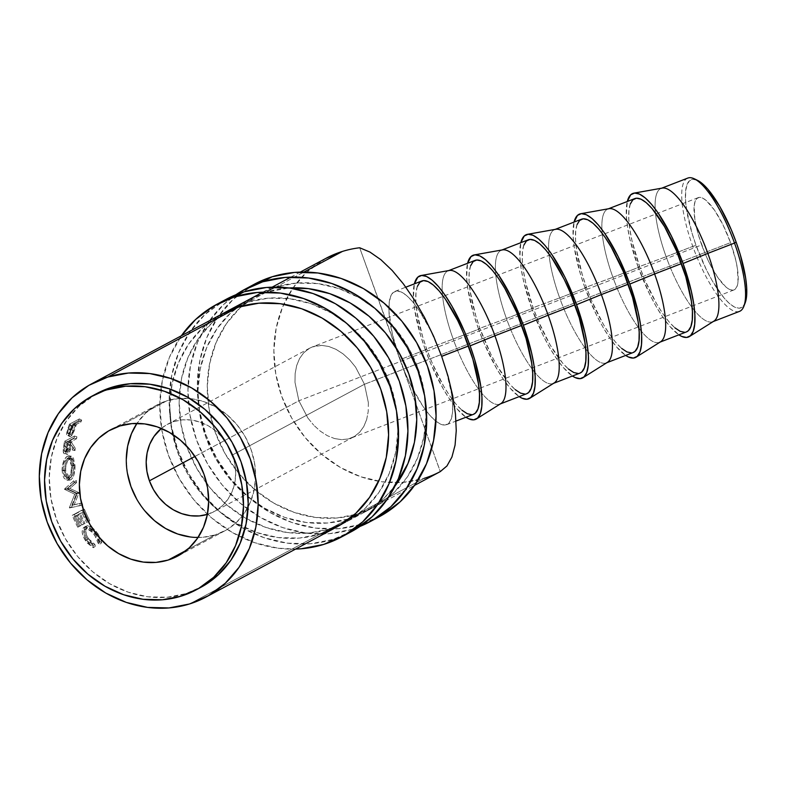 <?xml version="1.0" encoding="UTF-8"?>
<svg xmlns="http://www.w3.org/2000/svg" width="786" height="786" viewBox="0 0 786 786"><rect width="100%" height="100%" fill="white"/><g stroke="black" fill="none" stroke-linecap="round" stroke-linejoin="round"><path stroke-width="0.59" stroke-dasharray="3.93 2.95" d="M745.226 302.728L742.79 306.697L739.321 308.25L734.959 307.316L729.88 303.956L724.27 298.267L712.332 280.926L706.467 269.932L696.052 245.379L691.916 232.774L686.542 209.292L685.52 199.32L685.667 191.067L686.993 184.828L689.43 180.859L692.898 179.306L697.654 180.426A68.746 19.345 -111.2 0 0 696.052 245.379L692.79 246.391A71.487 20.122 68.8 0 1 694.49 178.864M198.033 537.486A71.487 62.566 -118.2 0 0 215.079 534.932A71.487 62.566 -118.2 0 0 224.688 530.904A71.487 62.566 -118.2 0 0 248.101 507.029A71.487 62.566 -118.2 0 0 190.045 398.61A71.487 62.566 -118.2 0 0 166.799 400.831L119.894 425.953L166.799 400.831A71.487 62.566 -118.2 0 0 157.19 404.859A71.487 62.566 -118.2 0 0 136.941 423.399L145.685 413.082L155.569 405.763L166.799 400.831L178.972 398.482L191.597 398.787L204.203 401.754L216.288 407.266L227.409 415.106L237.126 424.971L245.065 436.485L250.931 449.199L254.487 462.64L255.597 476.287L254.232 489.599L250.429 502.087L244.338 513.248L236.203 522.68L226.319 530L215.079 534.932L186.449 550.259L215.079 534.932L202.916 537.29L190.291 536.976M368.369 402.658L364.468 384.266L232.469 454.947A49.489 43.318 61.8 0 1 214.303 511.509A49.489 43.318 61.8 0 1 207.386 514.378L215.433 510.88L222.271 505.82L227.911 499.297L232.125 491.564L234.759 482.918L235.702 473.703L234.935 464.251L232.469 454.947L364.468 384.266L368.369 402.658L368.221 411.451L368.369 402.658M366.679 419.508L368.221 411.451L366.679 419.508L363.79 426.533L366.679 419.508M359.664 432.251L363.79 426.533L359.664 432.251L354.466 436.436L359.664 432.251M348.395 438.942L354.466 436.436L348.395 438.942L341.674 439.659L348.395 438.942M334.571 438.559L341.674 439.659L334.571 438.559L327.359 435.699L334.571 438.559M320.315 431.17L327.359 435.699L320.315 431.17L313.702 425.167L320.315 431.17M307.788 417.906L313.702 425.167L307.788 417.906L298.896 400.772L307.788 417.906M194.948 456.43L298.896 400.772L701.672 244.927A49.489 13.932 -111.2 0 0 733.967 289.936A49.489 13.932 -111.2 0 0 730.548 242.628L364.468 384.266L730.548 242.628L723.051 224.953L714.503 210.147L706.192 200.459L702.537 198.033L699.402 197.365L696.907 198.475L695.148 201.334L694.195 205.824L694.824 218.95L696.376 227.075L698.685 235.849L705.209 253.966L709.168 262.603L717.716 277.419L726.018 287.106L729.683 289.533L732.817 290.201L735.313 289.081L737.072 286.222L738.025 281.732L737.396 268.615L735.843 260.48L730.548 242.628A49.489 13.932 -111.2 0 0 698.253 197.62A49.489 13.932 -111.2 0 0 701.672 244.927L298.896 400.772L294.996 382.379L295.133 373.596L296.686 365.529L299.574 358.504L303.701 352.796L308.898 348.601L312.288 346.95L321.69 345.388L328.784 346.479L336.005 349.338L343.05 353.867L349.652 359.87L355.577 367.131L364.468 384.266L355.577 367.131L349.652 359.87L343.05 353.867L336.005 349.338L328.784 346.479L321.69 345.388L314.97 346.105L309.763 348.11L303.701 352.796L299.574 358.504L296.686 365.529L295.133 373.596L294.996 382.379L298.896 400.772L194.948 456.43M687.848 178.058A71.487 20.122 -111.2 0 0 692.79 246.391L666.135 256.708A71.487 20.122 68.8 0 1 655.455 212.751A71.487 20.122 68.8 0 1 661.193 188.375L661.704 188.178M638.144 267.043A76.989 21.664 68.8 0 1 627.307 201.481L626.334 215.462L627.483 226.633L629.9 239.278L638.144 267.043L666.135 256.708L638.144 267.043A76.989 21.664 68.8 0 0 678.898 334.836L669.741 326.288L663.099 317.583L656.369 306.864L649.796 294.544L638.144 267.043M662.254 188.08A71.487 20.122 -111.2 0 0 655.455 212.741A71.487 20.122 -111.2 0 0 666.135 256.708A71.487 20.122 -111.2 0 0 692.132 307.552A71.487 20.122 -111.2 0 0 713.776 321.219M634.803 198.583A71.487 20.122 -111.2 0 0 639.745 266.916L612.903 277.301A71.487 20.122 68.8 0 1 602.223 233.344A71.487 20.122 68.8 0 1 607.961 208.968L608.472 208.771M584.912 287.647A76.989 21.664 68.8 0 1 574.065 222.084L573.102 236.065L574.252 247.226L580.264 273.518L584.912 287.647L612.903 277.301L584.912 287.647A76.989 21.664 68.8 0 0 625.666 355.429L616.499 346.881L609.867 338.176L603.137 327.457L596.564 315.137L584.912 287.647M609.022 208.673A71.487 20.122 -111.2 0 0 602.223 233.344A71.487 20.122 -111.2 0 0 612.903 277.301A71.487 20.122 -111.2 0 0 638.9 328.155A71.487 20.122 -111.2 0 0 660.545 341.822M581.571 219.176A71.487 20.122 -111.2 0 0 586.513 287.519L559.671 297.904A71.487 20.122 68.8 0 1 548.982 253.937A71.487 20.122 68.8 0 1 554.729 229.561L555.24 229.365M531.67 308.24A76.989 21.664 68.8 0 1 520.833 242.678L519.87 256.658L521.02 267.82L523.437 280.474L531.67 308.24L559.671 297.904L531.67 308.24A76.989 21.664 68.8 0 0 572.434 376.022L563.267 367.484L556.635 358.77L549.905 348.051L543.332 335.74L531.67 308.24M555.79 229.266A71.487 20.122 -111.2 0 0 548.982 253.937A71.487 20.122 -111.2 0 0 559.671 297.904A71.487 20.122 -111.2 0 0 585.668 348.748A71.487 20.122 -111.2 0 0 607.303 362.415M528.339 239.779A71.487 20.122 -111.2 0 0 533.281 308.112L506.43 318.497A71.487 20.122 68.8 0 1 495.75 274.54A71.487 20.122 68.8 0 1 501.488 250.164L502.008 249.968M478.438 328.833A76.989 21.664 68.8 0 1 467.601 263.271L466.638 277.252L467.788 288.423L473.801 314.714L478.438 328.833L506.43 318.497L478.438 328.833A76.989 21.664 68.8 0 0 519.192 396.625L510.035 388.078L503.404 379.373L496.664 368.654L483.94 342.893L478.438 328.833M502.559 249.869A71.487 20.122 -111.2 0 0 495.75 274.54A71.487 20.122 -111.2 0 0 506.43 318.497A71.487 20.122 -111.2 0 0 532.436 369.351A71.487 20.122 -111.2 0 0 554.071 383.018M475.108 260.372A71.487 20.122 -111.2 0 0 480.05 328.705L453.198 339.1A71.487 20.122 68.8 0 1 442.518 295.133A71.487 20.122 68.8 0 1 448.256 270.757L448.777 270.561M425.206 349.436A76.989 21.664 68.8 0 1 414.369 283.874L413.407 297.855L414.546 309.016L420.569 335.317L425.206 349.436L453.198 339.1L425.206 349.436L430.708 363.486L443.432 389.247L450.172 399.966L456.804 408.671L465.96 417.219A76.989 21.664 68.8 0 1 425.206 349.436M449.327 270.463A71.487 20.122 -111.2 0 0 442.518 295.133A71.487 20.122 -111.2 0 0 453.198 339.1A71.487 20.122 -111.2 0 0 479.205 389.944A71.487 20.122 -111.2 0 0 500.839 403.611M238.325 307.169L303.927 272.044L238.325 307.169M326.17 258.23A120.985 105.884 -118.2 0 0 285.524 405.822A120.985 105.884 -118.2 0 0 424.135 478.35L189.573 603.953L424.135 478.35A120.985 105.884 -118.2 0 0 440.258 471.61L399.966 359.693A71.487 20.122 68.8 0 1 395.024 291.36A71.487 20.122 68.8 0 1 441.673 356.372A71.487 20.122 68.8 0 1 446.615 424.705A71.487 20.122 68.8 0 1 399.966 359.693L426.808 349.308L399.966 359.693L392.322 333.912L389.011 311.796L389.168 303.209L390.544 296.725L393.079 292.598L396.684 290.987L401.214 291.95L406.5 295.448L412.336 301.362L418.496 309.448L430.856 330.837L441.673 356.372L445.986 369.479L451.577 393.894L452.638 404.259L452.481 412.856L451.105 419.341L448.56 423.467L444.964 425.079L440.425 424.116L435.139 420.608L429.303 414.703L423.143 406.617L410.793 385.228L405.075 372.741L359.674 247.767L440.317 471.58M68.186 435.532L70.602 436.466L74.198 431.013L75.967 425.776L73.609 424.627A120.985 105.884 61.8 0 1 74.12 423.163L76.458 424.352L81.037 421.895L78.698 420.716A120.985 105.884 61.8 0 1 79.357 418.899L69.433 424.214A120.985 105.884 -118.2 0 0 68.028 428.203L66.614 434.314L67.409 435.739L68.431 435.395L71.025 431.858L73.609 424.627A120.985 105.884 61.8 0 1 74.12 423.163L78.698 420.716A120.985 105.884 61.8 0 1 79.357 418.899L81.685 420.127A118.234 103.477 -118.2 0 0 81.037 421.895L78.698 420.716L74.12 423.163L76.458 424.352A118.234 103.477 -118.2 0 0 75.967 425.776L73.609 424.627L71.811 429.981L68.186 435.532L67.232 435.699L70.602 436.466L68.186 435.532C66.889 436.181 66.407 435.277 66.731 432.84L68.028 428.203L70.386 429.343L69.119 433.872L66.731 432.84L69.119 433.872L69.62 436.643M74.483 436.024L64.55 441.349A120.985 105.884 -118.2 0 0 63.764 445.682L63.204 451.026L64.059 453.689L65.267 453.679L66.535 452.422L68.863 444.424L72.518 450.073A120.985 105.884 61.8 0 1 72.744 447.607L69.247 441.997A120.985 105.884 61.8 0 1 69.522 440.415L74.11 437.969A120.985 105.884 61.8 0 1 74.483 436.024L76.92 436.869A118.234 103.477 -118.2 0 0 76.556 438.755L74.11 437.969L69.522 440.415L71.968 441.211A118.234 103.477 -118.2 0 0 71.693 442.754L69.247 441.997L72.744 447.607L75.22 448.187A118.234 103.477 -118.2 0 0 75.004 450.594L72.518 450.073L68.863 444.424C68.392 448.904 67.193 451.989 65.267 453.679L67.743 454.21L65.267 453.679C63.931 454.269 63.244 453.227 63.204 450.575L63.764 445.682L66.221 446.419L65.67 451.193L63.204 450.575L65.67 451.193C65.719 453.787 66.417 454.789 67.743 454.21C69.679 452.53 70.868 449.504 71.32 445.122L68.863 444.424L71.32 445.122L75.004 450.594L72.518 450.073A120.985 105.884 61.8 0 1 72.744 447.607L75.22 448.187L71.693 442.754L69.247 441.997A120.985 105.884 61.8 0 1 69.522 440.415L71.968 441.211L76.556 438.755L74.11 437.969A120.985 105.884 61.8 0 1 74.483 436.024L76.92 436.869L66.987 442.184L64.55 441.349L74.483 436.024M62.045 469.458L62.703 475.068L64.197 478.389L67.301 480.246L70.239 477.986L71.624 474.489L72.508 465.233L70.937 457.639L69.335 455.929L66.859 456.46L64.383 459.604L62.349 465.882L62.045 469.458M71.85 505.329L76.596 493.5A120.985 105.884 61.8 0 1 76.478 493.048L67.449 488.754L74.198 482.761A120.985 105.884 61.8 0 1 73.845 480.718L64.442 489.02A120.985 105.884 -118.2 0 0 64.501 489.305L74.749 494.217L69.364 507.697A120.985 105.884 -118.2 0 0 69.463 507.982L80.427 505.575A120.985 105.884 61.8 0 1 79.72 503.6L71.85 505.329L74.189 504.681L78.983 493.038L76.596 493.5A120.985 105.884 61.8 0 1 76.478 493.048L78.865 492.596L69.875 488.479L67.449 488.754L76.478 493.048L78.865 492.596A118.234 103.477 -118.2 0 0 78.983 493.038L76.596 493.5L71.85 505.329L82.029 502.902L71.85 505.329M82.157 510.016L72.224 515.331A120.985 105.884 -118.2 0 0 77.765 527.219L78.787 526.679A120.985 105.884 61.8 0 1 74.051 516.707L77.107 515.076A120.985 105.884 -118.2 0 0 81.842 525.038L82.864 524.498A120.985 105.884 61.8 0 1 78.128 514.525L81.941 512.482A120.985 105.884 -118.2 0 0 86.676 522.454L87.698 521.904A120.985 105.884 61.8 0 1 82.157 510.016L84.416 509.171A118.234 103.477 -118.2 0 0 89.83 520.794L86.676 522.454A120.985 105.884 61.8 0 1 81.941 512.482L78.128 514.525L80.368 513.641A118.234 103.477 -118.2 0 0 84.996 523.378L81.842 525.038A120.985 105.884 61.8 0 1 77.107 515.076L74.051 516.707L76.291 515.822A118.234 103.477 -118.2 0 0 80.919 525.559L78.787 526.679A120.985 105.884 61.8 0 1 74.051 516.707L79.347 514.182A118.234 103.477 -118.2 0 0 83.974 523.928L82.864 524.498A120.985 105.884 61.8 0 1 78.128 514.525L84.181 511.598A118.234 103.477 -118.2 0 0 88.808 521.334L87.698 521.904A120.985 105.884 61.8 0 1 82.157 510.016L72.224 515.331L82.157 510.016M92.483 547.233L93.544 547.704L93.013 545.946L87.875 541.908L84.583 536.583L83.65 531.778L84.426 529.617L87.236 528.772L92.473 532.476L96.138 537.604L98.112 543.224L99.822 544.334L98.682 539.972L95.175 533.999L90.871 529.175L87.659 527.18L84.593 527.003L82.51 529.096L82.196 532.397L83.218 536.474L87.256 542.969L92.483 547.233M96.806 393.531A109.981 96.256 -118.2 0 0 59.844 527.711A109.981 96.256 -118.2 0 0 185.86 593.636L181.163 596.152L185.86 593.636A109.981 96.256 -118.2 0 0 200.636 587.447M421.866 280.966A71.487 20.122 -111.2 0 0 426.808 349.308A71.487 20.122 -111.2 0 0 473.467 414.32M96.599 393.639L79.091 406.195L66.574 420.687L57.201 437.871L51.355 457.079L49.243 477.564L50.962 498.55L56.435 519.232L65.454 538.803L77.667 556.517L92.62 571.687L109.726 583.752L128.324 592.222L147.709 596.79L167.143 597.262L185.86 593.636L203.152 586.051M325.954 258.348L306.697 272.153L292.923 288.108L282.616 307.012L276.181 328.135L273.862 350.674L275.748 373.753L281.771 396.498L291.694 418.024L305.135 437.517L321.572 454.21L340.387 467.474L360.853 476.788L382.173 481.808L403.542 482.339L424.135 478.35M93.013 545.946L94.86 544.384L88.376 538.587L86.421 540.002L93.013 545.946L93.544 547.704L85.478 540.65C81.587 534.126 81.125 529.656 84.092 527.219L89.093 527.897L95.931 535.079L99.822 544.334L98.112 543.224L94.9 535.62C91.323 530.403 88.081 528.202 85.183 529.007L87.266 527.789L85.183 529.007C82.805 530.992 83.218 534.657 86.421 540.002L88.376 538.587C85.252 533.37 84.878 529.774 87.266 527.789L93.475 530.118L96.855 534.205L94.9 535.62L96.855 534.205L98.112 536.239L99.95 541.652L98.112 543.224L99.95 541.652L101.64 542.733L99.822 544.334L101.64 542.733L100.952 539.461L97.886 533.665L95.931 535.079L97.886 533.665L91.156 526.659L89.093 527.897L91.156 526.659L86.195 526.05L84.092 527.219L86.195 526.05C83.218 528.457 83.63 532.849 87.433 539.235L85.478 540.65L87.433 539.235L95.352 546.103L93.544 547.704L95.352 546.103L94.86 544.384L93.013 545.946M85.183 529.007L87.266 527.789L85.713 530.53L86.588 535.246L89.801 540.454L94.86 544.384L95.352 546.103L91.137 543.48L86.205 537.221L84.259 531.149L84.603 527.907L87.226 525.677L91.677 526.984L96.108 531.238L100.559 538.449L101.64 542.733L99.95 541.652L98.063 536.15L94.467 531.13L89.299 527.544L87.266 527.789M77.765 527.219A120.985 105.884 61.8 0 1 72.224 515.331L74.483 514.486A118.234 103.477 -118.2 0 0 79.897 526.109L77.765 527.219M79.897 526.109A118.234 103.477 61.8 0 1 74.483 514.486L84.416 509.171A118.234 103.477 -118.2 0 0 89.83 520.794L88.808 521.334A118.234 103.477 61.8 0 1 84.181 511.598L80.368 513.641A118.234 103.477 -118.2 0 0 84.996 523.378L83.974 523.928A118.234 103.477 61.8 0 1 79.347 514.182L76.291 515.822A118.234 103.477 -118.2 0 0 80.919 525.559L79.897 526.109M82.029 502.902A118.234 103.477 -118.2 0 0 82.727 504.828L80.427 505.575A120.985 105.884 61.8 0 1 79.72 503.6L82.029 502.902A118.234 103.477 -118.2 0 0 82.727 504.828L69.463 507.982A120.985 105.884 61.8 0 1 69.364 507.697L71.693 507.029A118.234 103.477 -118.2 0 0 71.781 507.314A118.234 103.477 61.8 0 1 71.693 507.029L69.364 507.697L74.749 494.217L77.136 493.755L71.693 507.029L77.136 493.755L74.749 494.217L64.501 489.305L66.928 489.059L77.136 493.755L66.928 489.059L64.501 489.305A120.985 105.884 61.8 0 1 64.442 489.02L66.879 488.774A118.234 103.477 -118.2 0 0 66.928 489.059A118.234 103.477 61.8 0 1 66.879 488.774L64.442 489.02L73.845 480.718L76.291 480.541L66.879 488.774L76.291 480.541A118.234 103.477 -118.2 0 0 76.635 482.535L74.198 482.761A120.985 105.884 61.8 0 1 73.845 480.718L76.291 480.541A118.234 103.477 -118.2 0 0 76.635 482.535L74.198 482.761L67.449 488.754L69.875 488.479L76.635 482.535L69.875 488.479L78.865 492.596A118.234 103.477 -118.2 0 0 78.983 493.038L74.189 504.681L82.029 502.902M68.353 479.902L70.819 479.804C73.796 477.456 75.191 472.661 74.994 465.4L72.508 465.233C72.715 472.681 71.329 477.564 68.353 479.902L67.115 480.256L62.065 470.637C62.261 463.259 64.03 458.425 67.38 456.135L68.932 455.811L72.508 465.233L74.994 465.4L71.447 456.244L67.38 456.135L69.856 456.578C66.525 458.857 64.747 463.612 64.55 470.814L62.065 470.637L64.55 470.814L69.541 480.167L70.819 479.804L68.353 479.902M64.619 471.954L64.835 466.167L66.024 461.824L68.834 457.324L71.821 456.352L73.412 457.992L74.994 465.4L74.1 474.449L72.715 477.898L70.819 479.804L68.677 480.04L66.672 478.369L64.619 471.954M74.002 466.815L73.579 462.394L71.369 458.376L69.355 458.808L67.35 461.402L65.788 466.55L65.631 471.295L66.908 475.972L68.834 477.976L70.976 477.544L72.754 474.921L74.002 466.815M67.282 458.15L71.015 458.277L73.972 465.872L71.487 465.695L68.51 457.884L67.282 458.15C64.59 460.095 63.185 464.113 63.086 470.195L67.065 478.153L68.087 477.868C70.553 475.874 71.683 471.816 71.487 465.695L73.972 465.872C74.159 471.865 73.019 475.854 70.553 477.809L68.087 477.868L70.553 477.809L69.541 478.094L65.572 470.362L63.086 470.195L65.572 470.362C65.68 464.418 67.075 460.478 69.767 458.543L67.282 458.15L68.883 458.002L71.094 462.139L71.506 467.65L70.799 473.339L68.913 477.24L66.368 478.006L64.766 476.542L63.607 473.771L63.096 468.25L64.197 462.62L67.282 458.15M65.267 453.679L67.743 454.21L66.476 454.18L65.788 452.785L66.221 446.419L63.764 445.682A120.985 105.884 61.8 0 1 64.55 441.349L66.987 442.184A118.234 103.477 -118.2 0 0 66.221 446.419A118.234 103.477 61.8 0 1 66.987 442.184L76.92 436.869A118.234 103.477 -118.2 0 0 76.556 438.755L71.968 441.211A118.234 103.477 -118.2 0 0 71.693 442.754L75.22 448.187A118.234 103.477 -118.2 0 0 75.004 450.594L71.32 445.122L70.111 450.663L67.743 454.21M67.704 452.343L69.561 449.553L70.946 441.761L67.635 443.53A118.234 103.477 -118.2 0 0 66.977 447.519L66.731 451.085L67.704 452.343M67.92 452.264C66.692 452.294 66.378 450.712 66.977 447.519L64.521 446.812A120.985 105.884 61.8 0 1 65.199 442.734L67.635 443.53L70.946 441.761L68.51 440.966L70.946 441.761L70.318 445.642L67.861 444.945L68.51 440.966L65.199 442.734L67.635 443.53A118.234 103.477 -118.2 0 0 66.977 447.519L64.521 446.812C63.902 450.083 64.206 451.714 65.444 451.695L67.92 452.264L65.444 451.695L67.861 444.945L70.318 445.642L67.92 452.264L64.992 451.783M64.963 451.783L64.265 450.476L64.521 446.812A120.985 105.884 61.8 0 1 65.199 442.734L68.51 440.966L67.085 448.934L65.444 451.695M74.198 431.013L71.811 429.981L74.198 431.013L71.664 435.621L69.816 436.682L69.021 434.638L70.386 429.343L68.028 428.203A120.985 105.884 61.8 0 1 69.433 424.214L79.357 418.899L81.685 420.127L71.752 425.442L69.433 424.214L71.752 425.442A118.234 103.477 -118.2 0 0 70.386 429.343A118.234 103.477 61.8 0 1 71.752 425.442L81.685 420.127A118.234 103.477 -118.2 0 0 81.037 421.895L76.458 424.352A118.234 103.477 -118.2 0 0 75.967 425.776L74.198 431.013M70.868 434.697L72.98 432.054L75.436 424.902L72.125 426.67A118.234 103.477 -118.2 0 0 70.907 430.335L70.141 433.626L70.868 434.697M71.074 434.609L68.677 433.636L71.919 427.289L74.287 428.39L71.074 434.609L68.146 433.715L71.074 434.609C69.925 434.737 69.866 433.312 70.907 430.335L68.539 429.235A120.985 105.884 61.8 0 1 69.787 425.481L72.125 426.67L75.436 424.902L74.287 428.39L71.919 427.289L73.098 423.713L75.436 424.902L73.098 423.713L69.787 425.481L72.125 426.67A118.234 103.477 -118.2 0 0 70.907 430.335L68.539 429.235C67.478 432.28 67.517 433.744 68.677 433.636L67.753 432.605L68.539 429.235A120.985 105.884 61.8 0 1 69.787 425.481L73.098 423.713L70.593 431.033L68.677 433.636M417.386 286.34L416.01 292.824L415.853 301.411L416.914 311.777L422.504 336.192L426.808 349.308L431.917 362.356L443.736 386.28L449.985 396.232L456.155 404.318L461.991 410.223M471.806 414.694L473.378 414.35M500.368 403.906L499.857 404.102A71.487 20.122 68.8 0 1 479.205 389.944A71.487 20.122 68.8 0 1 453.198 339.1L480.05 328.705A71.487 20.122 -111.2 0 0 526.699 393.717M470.618 265.737L469.242 272.221L469.085 280.808L470.146 291.184L475.736 315.599L480.05 328.705L490.867 354.24L496.968 365.677L509.387 383.715L515.223 389.63M525.038 394.091L526.61 393.757M553.599 383.313L553.089 383.509A71.487 20.122 68.8 0 1 532.436 369.351A71.487 20.122 68.8 0 1 506.43 318.497L533.281 308.112A71.487 20.122 -111.2 0 0 579.93 373.124M523.849 245.144L522.474 251.628L522.317 260.215L523.388 270.58L525.628 282.331L533.281 308.112L538.39 321.16L550.2 345.083L562.619 363.122L568.455 369.027M578.27 373.497L579.842 373.154M606.831 362.719L606.32 362.916A71.487 20.122 68.8 0 1 585.668 348.748A71.487 20.122 68.8 0 1 559.671 297.904L586.513 287.519A71.487 20.122 -111.2 0 0 633.162 352.531M577.081 224.55L575.706 231.025L575.548 239.622L576.619 249.987L582.2 274.402L586.513 287.519L591.622 300.566L603.442 324.48L609.69 334.443L615.851 342.529L621.687 348.434M631.502 352.904L633.074 352.56M660.063 342.116L659.552 342.313A71.487 20.122 68.8 0 1 638.9 328.155A71.487 20.122 68.8 0 1 612.903 277.301L639.745 266.916A71.487 20.122 -111.2 0 0 686.394 331.928M630.323 203.947L628.947 210.432L628.79 219.019L629.851 229.384L632.091 241.135L639.745 266.916L644.854 279.963L656.674 303.887L662.922 313.84L669.082 321.926L674.919 327.841M684.744 332.301L686.306 331.967M713.305 321.523L712.784 321.72A71.487 20.122 68.8 0 1 692.142 307.562A71.487 20.122 68.8 0 1 666.135 256.708L692.79 246.391A71.487 20.122 -111.2 0 0 739.449 311.403M161.356 428.419A49.489 43.318 61.8 0 1 167.575 424.253A49.489 43.318 61.8 0 1 232.469 454.947L228.412 446.143L222.919 438.175L216.189 431.337L208.487 425.914L200.116 422.102L191.391 420.048L182.657 419.832L174.227 421.463L166.445 424.882L161.356 428.419M144.762 510.802L136.813 499.287M127.401 473.123L126.281 459.486M743.811 306.344A71.487 20.122 68.8 0 1 692.79 246.391L696.052 245.379A68.746 19.345 -111.2 0 0 745.118 303.023M295.595 549.08A131.979 115.503 61.8 0 1 177.351 475.157A131.979 115.503 61.8 0 1 181.369 335.769L169.354 357.492L162.338 380.542L159.804 405.124L161.867 430.306L168.43 455.123L179.257 478.605L193.916 499.867L211.856 518.082L232.381 532.544L254.703 542.713L277.969 548.186L295.585 549.08M226.25 299.26A131.979 115.503 -118.2 0 0 181.9 460.272A131.979 115.503 -118.2 0 0 333.117 539.393L323.734 544.413L333.117 539.393A131.979 115.503 -118.2 0 0 350.861 531.965M340.908 524.645A120.985 105.884 -118.2 0 0 345.673 522.268A120.985 105.884 -118.2 0 0 386.319 374.676A120.985 105.884 -118.2 0 0 247.708 302.148A120.985 105.884 -118.2 0 0 231.448 308.957A120.985 105.884 -118.2 0 0 179.503 392.961A120.985 105.884 -118.2 0 0 246.961 518.937A120.985 105.884 -118.2 0 0 329.403 529.076L320.02 534.097L329.403 529.076L308.819 533.065L287.45 532.535L266.12 527.514L245.664 518.2L226.849 504.936L210.402 488.234L196.962 468.751L187.039 447.224L181.026 424.479L179.139 401.4L181.458 378.862L187.893 357.728L198.19 338.835L211.965 322.879L228.687 310.49L247.708 302.148L268.301 298.159L289.661 298.69L310.991 303.71L331.456 313.025L350.271 326.288L366.708 342.991L380.149 362.474L390.072 384L396.095 406.745L397.981 429.824L395.663 452.363L389.227 473.486L378.921 492.39L365.146 508.346L348.424 520.725L329.403 529.076M221.849 314.095L202.582 327.909L188.807 343.855L178.51 362.759L172.075 383.882L169.756 406.421L171.643 429.5L177.656 452.245L187.579 473.771L201.019 493.264L217.467 509.957L236.281 523.221L256.737 532.544L278.067 537.565L299.437 538.086L320.02 534.097A120.985 105.884 61.8 0 1 245.212 527.868A120.985 105.884 61.8 0 1 171.093 389.463A120.985 105.884 61.8 0 1 222.065 313.978L231.448 308.957M320.02 534.097L339.041 525.755M226.014 299.387L205.008 314.449L189.976 331.849L178.736 352.472L171.721 375.521L169.186 400.103L171.25 425.285L177.813 450.093L188.63 473.585L203.299 494.836L221.239 513.052L241.764 527.524L264.086 537.693L287.352 543.165L310.657 543.745L333.117 539.393L353.867 530.285M351.882 529.342A131.979 115.503 61.8 0 1 203.25 455.733A131.979 115.503 61.8 0 1 235.908 294.73L223.774 304.398L208.742 321.808L197.502 342.421L190.487 365.47L187.952 390.053L190.016 415.234L196.579 440.052L207.396 463.534L222.065 484.795L239.995 503.001L260.53 517.473L282.852 527.642L306.118 533.114L329.422 533.694L351.882 529.342L361.265 524.321L351.882 529.342L359.978 526.443A131.979 115.503 61.8 0 1 351.882 529.342M254.399 284.188A131.979 115.503 -118.2 0 0 210.049 445.2A131.979 115.503 -118.2 0 0 361.265 524.321A131.979 115.503 -118.2 0 0 379.009 516.893M357.551 514.005A120.985 105.884 -118.2 0 0 373.812 507.196A120.985 105.884 -118.2 0 0 414.468 359.605A120.985 105.884 -118.2 0 0 275.857 287.077L266.474 292.097A120.985 105.884 61.8 0 1 289.061 287.971L266.474 292.097L275.857 287.077A120.985 105.884 -118.2 0 0 259.596 293.885A120.985 105.884 -118.2 0 0 218.94 441.477A120.985 105.884 -118.2 0 0 357.551 514.005L348.169 519.025L357.551 514.005L336.968 517.994L315.599 517.463L294.269 512.443L273.803 503.119L254.988 489.865L238.551 473.162L225.11 453.679L215.187 432.153L209.174 409.408L207.288 386.319L209.607 363.79L216.042 342.657L226.339 323.763L240.113 307.807L256.835 295.418L275.857 287.077L296.44 283.088L317.809 283.618L339.139 288.639L359.605 297.953L378.42 311.217L394.857 327.909L408.298 347.402L418.221 368.929L424.244 391.674L426.13 414.753L423.811 437.291L417.376 458.415L407.069 477.318L393.295 493.274L376.573 505.653L357.551 514.005M348.169 519.025A120.985 105.884 61.8 0 1 209.557 446.497A120.985 105.884 61.8 0 1 250.213 298.906A120.985 105.884 61.8 0 1 266.474 292.097L247.452 300.449L230.73 312.838L216.956 328.784L206.659 347.687L200.224 368.811L197.905 391.349L199.791 414.428L205.804 437.173L215.728 458.7L229.168 478.193L245.615 494.885L264.43 508.149L284.886 517.473L306.216 522.484L327.585 523.014L348.169 519.025L367.19 510.684L383.912 498.295L395.073 485.945A120.985 105.884 61.8 0 1 364.429 512.217A120.985 105.884 61.8 0 1 349.711 518.534M254.163 284.316L233.157 299.378L218.125 316.778L206.885 337.4L199.87 360.44L197.335 385.032L199.398 410.213L205.961 435.022L216.779 458.513L231.448 479.765L249.378 497.98L269.912 512.452L292.235 522.621L315.5 528.094L338.805 528.664L361.265 524.321L382.016 515.213M224.688 530.904L177.774 556.026M353.592 436.928L214.303 511.509M733.967 289.936L351.077 438.087M262.76 292.186L272.143 287.165M290.908 277.114L300.291 272.094M395.024 291.36L405.822 287.175M446.615 424.705L456.018 421.07M336.506 527.18L414.507 485.404M71.447 456.244L68.932 455.811M67.105 480.256L69.541 480.167M71.015 458.277L68.51 457.884M69.541 478.094L67.095 478.143M698.253 197.62L312.288 346.95M309.763 348.11L167.575 424.253M157.19 404.859L110.286 429.981M345.673 522.268L336.29 527.288M373.812 507.196L364.429 512.217M259.596 293.885L250.213 298.906"/><path stroke-width="1.18" d="M689.45 336.526L713.776 321.219A71.487 20.122 -111.2 0 0 707.842 253.387A71.487 20.122 68.8 0 1 712.784 321.72L739.449 311.403A71.487 20.122 -111.2 0 0 734.507 243.071L736.158 242.176A68.746 19.345 -111.2 0 0 697.683 180.446L694.49 178.864A71.487 20.122 68.8 0 1 734.507 243.071A71.487 20.122 -111.2 0 0 687.848 178.058L661.193 188.375A71.487 20.122 68.8 0 1 707.842 253.387L734.507 243.071L707.842 253.387A71.487 20.122 -111.2 0 0 662.254 188.08L633.968 193.13A76.989 21.664 68.8 0 1 683.063 263.467L707.842 253.387L683.063 263.467A76.989 21.664 68.8 0 1 689.45 336.526A76.989 21.664 68.8 0 1 678.898 334.836L681.717 336.428L686.6 337.459L690.481 335.72L693.213 331.279L694.696 324.294L694.863 315.048L693.714 303.887L691.297 291.233L683.063 263.467L671.401 235.967L658.098 212.937L651.466 204.222L645.178 197.866L639.49 194.093L634.607 193.051L630.726 194.79L627.307 201.481A76.989 21.664 68.8 0 1 633.968 193.13M168.165 560.054L186.449 550.259L168.165 560.054L179.405 555.122L189.288 547.803L197.424 538.371L203.515 527.2L207.317 514.722L208.683 501.399L207.573 487.762L204.016 474.322L198.151 461.598L190.212 450.083L180.495 440.219L169.373 432.388L157.288 426.877L144.683 423.909L132.058 423.595L119.894 425.953A71.487 62.566 61.8 0 1 201.796 468.81A71.487 62.566 61.8 0 1 177.774 556.026A71.487 62.566 61.8 0 1 168.165 560.054A71.487 62.566 61.8 0 1 86.254 517.198A71.487 62.566 61.8 0 1 110.286 429.981A71.487 62.566 61.8 0 1 119.894 425.953L108.655 430.885L98.771 438.205L90.636 447.637L84.544 458.798L80.742 471.286L79.376 484.598L80.486 498.245L84.043 511.686L89.909 524.4L97.847 535.914L107.564 545.779L118.676 553.619L130.771 559.131L143.376 562.098L156.001 562.403L168.165 560.054M207.386 514.378A49.489 43.318 61.8 0 1 149.409 480.816L194.948 456.43L149.409 480.816A49.489 43.318 61.8 0 1 161.356 428.419L153.977 436.476L149.762 444.208L147.129 452.844L146.176 462.07L146.953 471.512L149.409 480.816L153.466 489.619L158.969 497.597L165.699 504.425L173.392 509.849L181.763 513.661L190.487 515.714L199.231 515.93L207.651 514.299M636.208 357.119L660.545 341.822A71.487 20.122 -111.2 0 0 654.61 273.98L681.452 263.595A71.487 20.122 -111.2 0 0 634.803 198.583L607.961 208.968A71.487 20.122 68.8 0 1 654.61 273.98A71.487 20.122 -111.2 0 0 609.022 208.673L580.736 213.733A76.989 21.664 68.8 0 1 629.822 284.06L654.61 273.98L629.822 284.06A76.989 21.664 68.8 0 1 636.208 357.119A76.989 21.664 68.8 0 1 625.666 355.429L628.486 357.021L633.359 358.062L637.24 356.323L639.981 351.873L641.455 344.897L641.631 335.642L640.482 324.48L638.065 311.836L629.822 284.06L618.169 256.57L604.866 233.53L598.234 224.825L591.946 218.459L586.248 214.686L581.375 213.645L577.494 215.384L574.065 222.084A76.989 21.664 68.8 0 1 580.736 213.733M582.976 377.722L607.303 362.415A71.487 20.122 -111.2 0 0 601.378 294.573L628.22 284.188A71.487 20.122 -111.2 0 0 581.571 219.176L554.729 229.561A71.487 20.122 68.8 0 1 601.378 294.573A71.487 20.122 -111.2 0 0 555.79 229.266L527.494 234.326A76.989 21.664 68.8 0 1 576.59 304.663L601.378 294.573L576.59 304.663A76.989 21.664 68.8 0 1 582.976 377.722A76.989 21.664 68.8 0 1 572.434 376.022L575.244 377.614L580.127 378.656L584.008 376.916L586.749 372.476L588.223 365.49L588.4 356.245L587.25 345.074L584.833 332.429L576.59 304.663L564.938 277.163L551.634 254.124L544.993 245.419L538.715 239.052L533.016 235.279L528.143 234.248L524.252 235.987L520.833 242.678A76.989 21.664 68.8 0 1 527.494 234.326M529.744 398.315L554.071 383.018A71.487 20.122 -111.2 0 0 548.147 315.176L574.988 304.791A71.487 20.122 -111.2 0 0 528.339 239.779L501.488 250.164A71.487 20.122 68.8 0 1 548.147 315.176A71.487 20.122 -111.2 0 0 502.559 249.869L474.263 254.919A76.989 21.664 68.8 0 1 523.358 325.257L548.147 315.176L523.358 325.257A76.989 21.664 68.8 0 1 529.744 398.315A76.989 21.664 68.8 0 1 519.192 396.625L522.012 398.217L526.895 399.249L530.776 397.52L533.507 393.069L534.991 386.093L535.158 376.838L534.018 365.677L531.601 353.022L523.358 325.257L511.706 297.766L498.403 274.727L491.761 266.012L485.473 259.655L479.784 255.882L474.901 254.841L471.02 256.58L467.601 263.271A76.989 21.664 68.8 0 1 474.263 254.919M494.915 335.769L521.757 325.384A71.487 20.122 -111.2 0 0 475.108 260.372L448.256 270.757A71.487 20.122 68.8 0 1 494.915 335.769A71.487 20.122 -111.2 0 0 449.327 270.463L421.031 275.522A76.989 21.664 68.8 0 1 470.126 345.85L494.915 335.769L470.126 345.85L474.764 359.978L480.786 386.27L481.926 397.431L481.759 406.686L480.275 413.672L477.544 418.113L473.663 419.852L468.78 418.81L465.96 417.219A76.989 21.664 68.8 0 0 476.513 418.909L500.839 403.611A71.487 20.122 -111.2 0 0 494.915 335.769A71.487 20.122 68.8 0 1 499.857 404.102L526.699 393.717A71.487 20.122 -111.2 0 0 521.757 325.384L494.915 335.769M476.513 418.909A76.989 21.664 68.8 0 0 470.126 345.85L464.624 331.8L451.901 306.039L445.161 295.32L438.529 286.615L432.241 280.248L426.552 276.476L421.669 275.434L417.788 277.173L414.369 283.874A76.989 21.664 68.8 0 1 421.031 275.522M107.869 377.025L238.325 307.169L107.869 377.025L128.462 373.036L149.831 373.566L171.151 378.587L191.617 387.911L210.432 401.174L226.879 417.867L240.32 437.35L250.233 458.877L256.256 481.622L258.142 504.71L255.823 527.249L249.388 548.373L239.082 567.266L225.307 583.222L208.595 595.611L189.573 603.953A120.985 105.884 61.8 0 1 50.952 531.424A120.985 105.884 61.8 0 1 91.608 383.833A120.985 105.884 61.8 0 1 107.869 377.025A120.985 105.884 61.8 0 1 246.49 449.553A120.985 105.884 61.8 0 1 205.834 597.144A120.985 105.884 61.8 0 1 189.573 603.953L168.98 607.942L147.611 607.411L126.291 602.4L105.825 593.076L87.01 579.813L70.563 563.12L57.123 543.627L47.209 522.101L41.186 499.356L39.3 476.277L41.619 453.738L48.054 432.614L58.361 413.711L72.135 397.765L88.847 385.376L107.869 377.025M441.653 356.304L468.525 345.978L441.673 356.372L433.764 336.595L424.568 317.554L414.35 299.83L403.444 283.962L392.175 270.463L380.896 259.714L369.951 252.08L359.674 247.767A120.985 105.884 -118.2 0 0 342.441 251.422L303.927 272.044L342.441 251.422A120.985 105.884 -118.2 0 0 326.17 258.23L300.291 272.094M195.95 589.962L200.636 587.447A109.981 96.256 -118.2 0 0 237.598 453.276A109.981 96.256 -118.2 0 0 111.583 387.341L106.896 389.856A109.981 96.256 61.8 0 1 232.911 455.782A109.981 96.256 61.8 0 1 195.95 589.962A109.981 96.256 61.8 0 1 181.163 596.152L162.447 599.777L143.023 599.296L123.638 594.737L105.029 586.258L87.924 574.202L72.98 559.023L60.758 541.308L51.738 521.737L46.266 501.065L44.556 480.079L46.659 459.594L52.515 440.386L61.878 423.202L74.405 408.7L89.604 397.441L111.583 387.341A109.981 96.256 -118.2 0 0 96.806 393.531L92.109 396.046A109.981 96.256 61.8 0 1 106.896 389.856L125.613 386.231L145.037 386.712L164.421 391.271L183.03 399.74L200.135 411.805L215.079 426.975L227.301 444.689L236.311 464.261L241.783 484.942L243.503 505.929L241.39 526.414L235.545 545.622L226.181 562.805L213.654 577.307L198.455 588.567L181.163 596.152A109.981 96.256 61.8 0 1 55.148 530.216A109.981 96.256 61.8 0 1 92.109 396.046M456.018 421.07L473.467 414.32A71.487 20.122 -111.2 0 0 468.525 345.978A71.487 20.122 -111.2 0 0 421.866 280.966L405.822 287.175M203.152 586.051L218.351 574.792L230.868 560.29L240.231 543.106L246.087 523.898L248.189 503.413L246.48 482.427L241.007 461.755L231.988 442.184L219.766 424.469L204.822 409.29L187.716 397.235L169.118 388.756L149.723 384.197L130.299 383.715L111.583 387.341L96.599 393.639M424.135 478.35A120.985 105.884 -118.2 0 0 440.258 471.61L446.949 465.96L451.93 457.049L455.065 445.151L456.253 430.649L455.448 413.986L452.687 395.672L448.049 376.268L441.673 356.372L433.764 336.595L424.568 317.554L414.35 299.83L403.444 283.962L392.175 270.463L380.896 259.714L369.951 252.08L359.674 247.767A120.985 105.884 -118.2 0 0 342.441 251.422L325.954 258.348M441.703 356.431L448.049 376.268L452.687 395.672L455.448 413.986L456.253 430.649L455.065 445.151L451.93 457.049L446.949 465.96L440.327 471.58L414.507 485.404M91.156 526.659L91.677 526.984M473.378 414.35L475.412 413.082L477.947 408.956L479.322 402.471L479.48 393.874L478.419 383.509L472.828 359.094L463.406 332.93L457.698 320.452L445.348 299.063L439.178 290.977L433.341 285.063L428.056 281.565L423.526 280.592L419.921 282.213L417.386 286.34M461.991 410.223L467.277 413.731L471.806 414.694M526.61 393.757L528.644 392.479L531.179 388.353L532.554 381.868L532.712 373.281L531.65 362.916L526.06 338.501L516.648 312.337L504.828 288.413L498.579 278.46L492.419 270.374L486.583 264.469L481.297 260.962L476.758 259.999L473.152 261.61L470.618 265.737M515.223 389.63L520.509 393.128L525.038 394.091M548.147 315.176A71.487 20.122 68.8 0 1 553.089 383.509L579.93 373.124A71.487 20.122 -111.2 0 0 574.988 304.791L548.147 315.176M579.842 373.154L581.876 371.886L584.411 367.76L585.786 361.275L585.943 352.688L584.882 342.313L579.292 317.898L569.879 291.744L564.161 279.256L551.811 257.867L545.651 249.781L539.815 243.866L534.529 240.369L529.99 239.406L526.394 241.017L523.849 245.144M568.455 369.027L573.741 372.535L578.27 373.497M601.378 294.573A71.487 20.122 68.8 0 1 606.32 362.916L633.162 352.531A71.487 20.122 -111.2 0 0 628.22 284.188L601.378 294.573M633.074 352.56L635.108 351.283L637.652 347.157L639.028 340.682L639.185 332.085L638.114 321.72L632.534 297.305L623.111 271.141L611.292 247.226L605.043 237.264L598.883 229.178L593.047 223.273L587.761 219.766L583.232 218.803L579.626 220.414L577.081 224.55M621.687 348.434L626.973 351.941L631.502 352.904M654.61 273.98A71.487 20.122 68.8 0 1 659.552 342.313L686.394 331.928A71.487 20.122 -111.2 0 0 681.452 263.595L654.61 273.98M686.306 331.967L688.34 330.69L690.884 326.563L692.26 320.079L692.417 311.492L691.346 301.126L685.765 276.701L676.343 250.547L664.534 226.623L652.115 208.585L646.279 202.68L640.993 199.172L636.463 198.21L632.858 199.821L630.323 203.947M674.919 327.841L680.204 331.338L684.744 332.301M697.261 180.24L702.34 183.61L707.95 189.288L719.888 206.63L731.245 229.63L736.158 242.176L740.304 254.792L745.678 278.264L746.7 288.236L746.553 296.499L745.099 303.052M126.281 459.486L127.656 446.163L131.459 433.685L136.941 423.399A71.487 62.566 -118.2 0 0 135.791 497.42A71.487 62.566 -118.2 0 0 198.033 537.486M190.291 536.976L177.685 534.008L165.591 528.497L154.478 520.666L144.762 510.802M136.813 499.287L130.957 486.563L127.401 473.123M734.507 243.071A71.487 20.122 68.8 0 1 743.811 306.344L745.118 303.023A68.746 19.345 -111.2 0 0 736.158 242.176L734.507 243.071M216.867 304.28A131.979 115.503 61.8 0 0 181.369 335.769L195.626 319.48L213.861 305.96L234.611 296.853L243.994 291.832A131.979 115.503 -118.2 0 0 226.25 299.26L216.867 304.28A131.979 115.503 61.8 0 1 234.611 296.853L257.071 292.51L280.386 293.08L303.651 298.562L325.974 308.731L346.498 323.193L364.439 341.409L379.098 362.67L389.915 386.152L396.488 410.96L398.541 436.142L396.016 460.734L388.991 483.773L377.752 504.396L362.729 521.796L344.484 535.305L323.734 544.413A131.979 115.503 61.8 0 1 295.595 549.08L301.274 548.766L323.734 544.413A131.979 115.503 61.8 0 0 341.478 536.985L350.861 531.965A131.979 115.503 -118.2 0 0 395.211 370.953A131.979 115.503 -118.2 0 0 243.994 291.832L234.611 296.853A131.979 115.503 61.8 0 1 385.828 375.973A131.979 115.503 61.8 0 1 341.478 536.985M329.403 529.076A120.985 105.884 -118.2 0 0 340.908 524.645M222.065 313.978A120.985 105.884 61.8 0 1 238.325 307.169A120.985 105.884 61.8 0 1 376.936 379.697A120.985 105.884 61.8 0 1 336.29 527.288A120.985 105.884 61.8 0 1 320.02 534.097M339.041 525.755L355.763 513.366L369.538 497.42L379.844 478.517L386.28 457.393L388.598 434.855L386.712 411.766L380.689 389.021L370.766 367.494L357.325 348.011L340.888 331.319L322.073 318.055L301.608 308.731L280.278 303.71L258.918 303.18L238.325 307.169L221.849 314.095M353.867 530.285L372.112 516.775L387.134 499.375L398.374 478.753L405.399 455.703L407.924 431.121L405.871 405.94L399.298 381.131L388.481 357.64L373.822 336.388L355.881 318.173L335.357 303.701L313.034 293.532L289.769 288.059L266.454 287.48L243.994 291.832L226.014 299.387M245.016 289.209A131.979 115.503 61.8 0 0 235.908 294.73L242.009 290.889L262.76 281.781L272.143 276.76A131.979 115.503 -118.2 0 0 254.399 284.188L245.016 289.209A131.979 115.503 61.8 0 1 262.76 281.781L285.22 277.438L308.534 278.008L331.79 283.491L354.122 293.65L374.647 308.122L392.578 326.337L407.246 347.589L418.064 371.08L424.637 395.889L426.69 421.07L424.165 445.662L417.14 468.702L405.9 489.324L390.878 506.724L372.633 520.234L359.978 526.443A131.979 115.503 61.8 0 0 369.626 521.914L379.009 516.893A131.979 115.503 -118.2 0 0 423.359 355.881A131.979 115.503 -118.2 0 0 272.143 276.76L262.76 281.781A131.979 115.503 61.8 0 1 413.976 360.902A131.979 115.503 61.8 0 1 369.626 521.914M289.061 287.971A120.985 105.884 61.8 0 1 400.663 355.577A120.985 105.884 61.8 0 1 395.073 485.945L407.993 463.445L414.428 442.322L416.747 419.783L414.861 396.694L408.838 373.949L398.915 352.423L385.474 332.94L369.037 316.247L350.222 302.983L329.756 293.659L308.426 288.639L289.061 287.971M349.711 518.534A120.985 105.884 61.8 0 1 348.169 519.025M382.016 515.213L400.251 501.704L415.283 484.304L426.523 463.681L433.548 440.632L436.073 416.049L434.019 390.868L427.446 366.05L416.629 342.568L401.96 321.307L384.03 303.101L363.505 288.629L341.173 278.46L317.917 272.988L294.603 272.408L272.143 276.76L254.163 284.316M91.608 383.833L262.76 292.186M272.143 287.165L290.908 277.114M206.05 597.026L336.29 527.288"/></g></svg>
